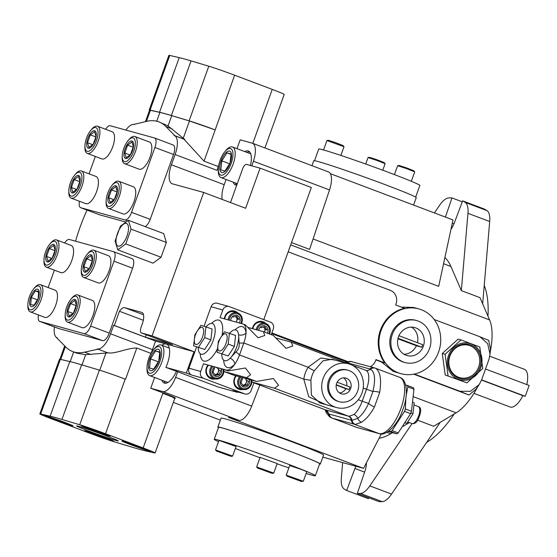 <?xml version="1.0" encoding="UTF-8"?>
<svg xmlns="http://www.w3.org/2000/svg" width="557" height="557" viewBox="0 0 557 557"><rect width="100%" height="100%" fill="white"/><g stroke="black" fill="none" stroke-linecap="round" stroke-linejoin="round"><path stroke-width="0.84" d="M161.829 345.27A19.063 7.728 110.7 0 1 166.244 344.038A19.063 7.728 110.7 0 1 166.515 344.129A19.063 7.728 110.7 0 1 165.895 367.404L186.323 373.037L191.761 375.084A5.445 4.978 105.4 0 1 188.948 368.205L196.607 346.92M271.266 334.653L273.299 329.02A5.445 4.978 105.4 0 0 270.479 322.141L229.324 306.615A5.445 4.978 105.4 0 0 228.927 306.489L217.181 303.245A5.445 4.978 105.4 0 0 211.075 306.74L204.099 326.13M263.774 319.607L311.342 187.479L260.091 168.151L246.563 164.419A5.445 2.207 110.7 0 0 242.58 168.959L230.487 202.56M98.088 349.148L84.573 352.163A108.942 44.156 110.7 0 1 72.675 351.578L77.012 353.215L85.681 354.677L107.974 352.873L97.294 348.926A18.158 7.359 -69.3 0 0 110.558 333.817L113.628 325.281L114.345 325.476L119.456 311.272A10.896 4.414 -69.3 0 1 124.664 307.673L141.75 312.386A10.896 4.414 -69.3 0 1 141.91 312.435A10.896 4.414 -69.3 0 1 142.334 323.805L141.102 327.224A5.445 2.207 -69.3 0 0 141.318 332.905A5.445 2.207 -69.3 0 0 141.394 332.933L152.075 335.878L203.709 192.457L245.644 208.276L260.091 168.151M152.075 335.878L194.01 351.697L155.563 341.093L152.493 349.629A18.158 7.359 110.7 0 1 150.947 353.375L150.675 354.134M186.323 373.037L194.01 351.697M415.661 197.129L419.86 185.46A53.744 1.831 -160.2 0 0 390.366 173.067A53.744 1.831 -160.2 0 0 318.729 149.053L314.524 160.715M400.908 373.656A33.587 30.684 -74.6 0 1 398.464 372.863A33.587 30.684 -74.6 0 1 380.654 331.77A33.587 30.684 -74.6 0 1 418.76 308.891A33.587 30.684 -74.6 0 1 439.417 349.427A33.587 30.684 -74.6 0 1 400.908 373.656L393.207 371.408L381.573 362.05L384.866 362.955A33.587 30.684 105.4 0 1 404.535 308.32L395.665 304.971L395.971 304.122A10.896 9.949 105.4 0 0 390.339 290.357L288.178 251.827M370.294 366.701A10.896 9.949 105.4 0 0 375.683 360.463L375.989 359.606L384.866 362.955M488.663 340.383L490.432 348.605L490.035 354.217L487.674 343.627L479.981 336.783L434.168 319.495M479.194 384.574L475.859 389.364L468.994 395.017L459.859 391.244L470.421 391.334L479.194 384.574L481.533 380.027L488.914 359.537L490.035 354.217M405.113 362.572L404.041 362.28A21.786 19.906 -74.6 0 1 390.645 335.982A21.786 19.906 -74.6 0 1 415.626 320.268L416.692 320.56A21.786 19.906 105.4 0 0 391.717 336.275A21.786 19.906 105.4 0 0 405.113 362.572A21.786 19.906 105.4 0 0 429.83 347.735A21.786 19.906 105.4 0 0 418.279 321.083A21.786 19.906 105.4 0 0 416.692 320.56M418.76 308.891L413.545 307.45L402.481 307.095M346.433 361.799L271.649 333.594M271.886 332.947L347.638 361.521M413.573 205.073L416.246 197.658A54.468 1.852 -160.2 0 0 365.622 177.46A54.468 1.852 -160.2 0 0 313.744 160.757L311.969 165.687M462.644 200.868A156.148 63.289 110.7 0 1 465.234 202.421L486.978 210.623A156.148 63.289 110.7 0 0 484.388 209.07L462.644 200.868L454.331 222.87A12.707 5.152 110.7 0 1 451.003 229.206M445.412 217.084L451.978 197.93L462.289 201.815M218.518 441.652A53.744 1.831 19.8 0 1 214.229 439.306L218.532 427.351A53.744 1.831 19.8 0 1 269.72 443.838A53.744 1.831 19.8 0 1 319.669 463.765L315.366 475.713A53.744 1.831 19.8 0 1 306.127 473.492M218.428 427.637A54.468 1.852 19.8 0 1 217.85 427.108A54.468 1.852 19.8 0 1 269.727 443.811A54.468 1.852 19.8 0 1 320.352 464.009A54.468 1.852 19.8 0 1 319.565 464.044M320.352 464.009L323.575 455.048A54.468 1.852 -160.2 0 0 272.958 434.85A54.468 1.852 -160.2 0 0 221.073 418.14L217.85 427.108M366.346 462.958A12.707 5.152 110.7 0 1 364.919 471.229L357.322 493.418L379.059 501.62A156.148 63.289 110.7 0 0 382.199 501.648A21.786 8.828 110.7 0 0 391.564 494.094L440.239 422.331M368.748 497.735L368.393 498.682L346.649 490.48L354.962 468.479A12.707 5.152 110.7 0 1 355.902 466.251M426.634 442.39A92.239 37.382 -69.3 0 0 454.22 413.976M487.981 316.202A92.239 37.382 -69.3 0 0 484.228 285.421M465.234 202.421A21.786 8.828 110.7 0 1 467.957 213.31L461.342 290.615L479.981 297.647L489.582 319.913A54.468 22.078 110.7 0 1 490.174 352.247M477.906 386.426A54.468 22.078 110.7 0 1 456.134 412.828L433.673 426.258L417.736 420.243M434.404 212.934L439.473 205.456A21.786 8.828 110.7 0 1 448.838 197.902A156.148 63.289 110.7 0 1 451.978 197.93M346.649 490.48A156.148 63.289 110.7 0 1 344.066 488.928A21.786 8.828 110.7 0 1 341.344 478.038L342.659 462.602M412.069 423.612L369.82 485.892A21.786 8.828 110.7 0 1 360.456 493.446A156.148 63.289 110.7 0 1 357.322 493.418M486.978 210.623A21.786 8.828 110.7 0 1 489.694 221.512L482.654 303.85M409.388 422.61L403.317 426.237M392.469 432.719L390.729 433.764A98.046 39.742 110.7 0 1 379.094 438.248M444.904 257.501A98.046 39.742 110.7 0 1 450.94 266.511L461.342 290.615M330.385 173.693L452.994 219.945L438.693 286.347L313.097 238.974M381.329 433.924L363.554 468.367L322.823 457.137M363.554 468.367L228.44 417.402L238.786 420.257A18.158 7.359 -69.3 0 0 251.708 406.081L259.792 385.096M220.356 420.131L173.324 402.391M174.738 398.464A21.786 0.745 -160.2 0 0 175.142 398.464L175.295 398.039A21.786 0.745 19.8 0 0 163.34 393.012L150.738 388.257L162.686 391.55A18.158 7.359 -69.3 0 0 175.601 377.374L177.76 371.777L218.142 387.011L237.574 392.365L237.728 391.954M251.861 165.882L253.421 161.224A18.158 7.359 -69.3 0 0 252.384 143.212A18.158 7.359 -69.3 0 0 252.126 143.128L240.171 139.835L236.99 148.67M291.513 242.546L309.608 249.376L329.521 189.93A18.158 7.359 -69.3 0 0 328.484 171.918L252.384 143.212M414.304 374.06L459.859 391.244M381.573 362.05L375.884 359.906M468.994 395.017L413.719 374.172M259.98 457.708A53.744 1.831 19.8 0 1 243.722 451.699A53.744 1.831 19.8 0 1 235.353 448.503M214.229 439.306A53.744 1.831 19.8 0 1 265.417 455.786A53.744 1.831 19.8 0 1 315.366 475.713M288.853 467.866A53.744 1.831 19.8 0 1 277.08 463.814M301.79 469.6L306.775 471.695L303.328 481.255L286.256 475.128L289.689 465.541L301.79 469.6M256.652 466.947L260.098 457.381L277.177 463.535L273.738 473.095L256.652 466.947L257.599 468.075L272.289 473.359L257.599 468.075M215.538 449.938L218.985 440.378L236.064 446.526L232.624 456.086L215.538 449.938L216.485 451.066L231.176 456.357L216.485 451.066M398.951 335.718L422.666 344.658A14.524 13.271 -74.6 0 1 421.746 347.22L398.046 338.28M397.928 338.781L416.406 345.751L421.746 347.22M411.435 327.126A14.524 13.271 -74.6 0 1 417.451 342.694M416.406 345.751A14.524 13.271 -74.6 0 1 403.964 354.245M398.993 335.62A14.524 13.271 -74.6 0 1 414.763 327.565A14.524 13.271 -74.6 0 1 423.327 346.252A14.524 13.271 -74.6 0 1 407.042 355.575A14.524 13.271 -74.6 0 1 398.993 335.62M458.606 377.284A16.794 15.345 105.4 0 0 479.577 358.283A16.794 15.345 105.4 0 0 454.693 348.898A16.794 15.345 105.4 0 0 458.606 377.284M458.655 378.231A17.706 16.174 105.4 0 0 480.754 358.207A17.706 16.174 105.4 0 0 454.526 348.313A17.706 16.174 105.4 0 0 458.655 378.231M458.258 379.331A18.868 17.239 105.4 0 0 478.581 372.062A18.868 17.239 105.4 0 0 478.247 349.26A18.868 17.239 105.4 0 0 450.71 351.112A18.868 17.239 105.4 0 0 458.258 379.331M448.065 375.766L445.106 354.287L460.973 339.909L479.807 347.011L482.766 368.49L466.898 382.868L445.217 374.979L466.898 382.868M460.973 339.909L458.126 339.122L442.258 353.5L445.217 374.979M445.106 354.287L442.258 353.5M323.533 149.972L326.945 140.552L343.996 146.686L340.87 155.424M326.945 140.552L328.372 140.294L335.801 142.703L343.056 145.586L343.996 146.686M365.712 164.03L368.059 157.554L376.678 160.353L385.11 163.695L382.777 170.226M368.059 157.554L369.479 157.304L376.915 159.713L384.17 162.588L385.11 163.695M229.094 455.682L218.079 451.602L229.094 455.682M231.176 456.357L232.624 456.086M270.208 472.684L259.193 468.611L270.208 472.684M299.805 480.844L288.791 476.771L299.805 480.844M301.887 481.52L287.196 476.235L301.233 481.387L303.328 481.255M394.433 174.606L397.649 165.714L406.276 168.513L414.707 171.855L411.324 181.29M397.649 165.714L399.077 165.464L406.506 167.873L413.767 170.748L414.707 171.855M183.789 139.132A21.786 0.745 19.8 0 1 184.813 139.452L183.267 138.247L189.484 120.98L214.939 129.83A21.786 0.745 -160.2 0 0 189.122 120.841L171.375 115.529A108.942 3.711 -160.2 0 0 159.539 112.263L150.091 110.084A21.786 0.745 -160.2 0 0 149.234 109.987A21.786 0.745 -160.2 0 0 149.548 110.251M133.812 124.427L146.978 121.28A108.942 44.156 110.7 0 1 158.87 121.865L168.04 125.924L183.267 138.247M158.87 121.865A108.942 44.156 110.7 0 1 165.826 126.474L174.919 135.727L174.125 135.504A18.158 7.359 -69.3 0 1 174.39 135.588L183.977 139.208L204.064 161.175L218.219 166.515A18.158 7.359 110.7 0 1 217.035 170.358L218.643 165.889M184.813 139.452L174.919 135.727M125.882 130.073A18.158 7.359 -69.3 0 1 134.258 124.51L133.464 124.295M72.675 351.578A108.942 44.156 110.7 0 1 65.726 346.962L56.626 337.716L57.42 337.932A18.158 7.359 -69.3 0 1 57.162 337.848L57.287 337.897M164.224 381.106A18.158 7.359 -69.3 0 0 165.513 383.251M176.423 371.373A18.158 7.359 110.7 0 1 164.252 383.056A18.158 7.359 110.7 0 1 161.892 380.222M168.033 382.408A16.341 6.621 110.7 0 1 167.225 382.234L149.673 375.613A16.341 6.621 -69.3 0 0 161.85 362.092A16.341 6.621 -69.3 0 0 161.21 345.034A16.341 6.621 -69.3 0 0 154.373 348.738L153.433 349.887A14.141 5.73 -69.3 0 0 147.041 366.84A14.141 5.73 -69.3 0 0 151.615 372.995A14.141 5.73 -69.3 0 0 159.901 361.444A14.141 5.73 -69.3 0 0 160.806 348.048A14.141 5.73 -69.3 0 0 153.433 349.887M235.527 183.051A18.158 7.359 -69.3 0 0 236.753 185.14M249.445 151.706A18.158 7.359 -69.3 0 0 247.057 152.472M244.732 151.588A18.158 7.359 110.7 0 1 248.373 151.024A18.158 7.359 110.7 0 1 250.434 165.492M236.732 185.196A18.158 7.359 110.7 0 1 235.555 185.001A18.158 7.359 110.7 0 1 233.195 182.167M218.344 168.785A14.141 5.73 -69.3 0 0 222.918 174.94A14.141 5.73 -69.3 0 0 231.204 163.389A14.141 5.73 -69.3 0 0 232.109 149.993A14.141 5.73 -69.3 0 0 224.736 151.831A14.141 5.73 -69.3 0 0 218.344 168.785L218.288 170.268A16.341 6.621 -69.3 0 0 220.976 177.565A16.341 6.621 -69.3 0 0 233.153 164.037A16.341 6.621 -69.3 0 0 232.513 146.978L250.058 153.6A16.341 6.621 110.7 0 1 250.782 154.011M165.895 367.404L177.76 371.777M172.308 344.588A5.445 2.207 -69.3 0 0 172.378 344.623A5.445 2.207 -69.3 0 0 172.461 344.651L145.405 337.194L146.275 334.778M114.345 325.476L145.405 337.194M119.456 311.272L143.33 320.282M175.142 398.464A21.786 0.745 -160.2 0 0 163.187 393.437C172.712 397.071 176.291 398.673 173.923 398.234M244.662 393.848L232.917 390.61A5.445 4.978 105.4 0 0 233.313 390.736L245.059 393.98A5.445 4.978 105.4 0 0 251.165 390.485L253.936 382.798L251.834 382.005L274.483 388.236L278.556 385.305L273.369 378.53L256.436 381.434L233.655 375.153L223.872 371.463L246.521 377.695L250.601 374.757L245.407 367.989L228.481 370.885L203.458 363.763L200.694 371.442A5.445 4.978 105.4 0 0 203.507 378.328L244.662 393.848A5.445 4.978 105.4 0 0 245.059 393.98M232.917 390.61L237.574 392.365M54.426 326.945A18.158 7.359 -69.3 0 0 57.162 337.848M87.017 210.086A90.784 36.797 -69.3 0 0 75.571 241.202M226.093 179.493L224.213 184.701A18.158 7.359 -69.3 0 0 222.201 199.434M203.709 192.457L172.385 183.824A18.158 7.359 110.7 0 1 172.12 183.74A18.158 7.359 110.7 0 1 171.41 164.788L175.1 154.54A18.158 7.359 -69.3 0 0 174.39 135.588M113.628 325.281L155.563 341.093M106.763 352.497C113.663 354.955 126.704 347.867 136.792 348.034L150.947 353.375M150.738 388.257L154.616 377.479M218.219 166.515L218.852 164.754M149.589 110.133L159.901 112.403A108.942 3.711 19.8 0 1 171.73 115.661L189.484 120.98M174.787 398.332L155.118 452.966A21.786 0.745 19.8 0 1 154.254 452.869L144.806 450.69A108.942 3.711 19.8 0 1 132.97 447.424L115.222 442.112A21.786 0.745 19.8 0 1 89.405 433.116L51.773 418.927A21.786 0.745 19.8 0 1 39.819 413.9A21.786 0.745 19.8 0 1 40.675 413.99L50.123 416.176A108.942 3.711 19.8 0 1 61.959 419.442L79.707 424.754A21.786 0.745 19.8 0 1 105.524 433.743L143.156 447.939A21.786 0.745 19.8 0 1 155.118 452.966M132.127 258.685A9.079 3.676 110.7 0 1 132.26 258.727A9.079 3.676 110.7 0 1 132.615 268.202L109.256 333.079A9.079 3.676 110.7 0 1 102.62 340.64L58.485 328.47A9.079 3.676 110.7 0 1 58.353 328.428A9.079 3.676 110.7 0 1 58.227 328.372M173.067 144.973A9.079 3.676 110.7 0 1 173.199 145.015A9.079 3.676 110.7 0 1 173.554 154.491L150.195 219.367A9.079 3.676 110.7 0 1 145.21 226.622M125.52 221.951L99.418 214.758A9.079 3.676 110.7 0 1 99.292 214.717A9.079 3.676 110.7 0 1 99.167 214.661M35.07 290.044A9.295 3.767 -69.3 0 0 29.981 305.257A9.295 3.767 -69.3 0 0 38.245 298.434A9.295 3.767 -69.3 0 0 35.07 290.044M35.293 290.921L31.276 297.549L30.698 304.644L34.137 305.118L38.154 298.489L38.732 291.395L35.293 290.921L38.802 292.244M27.892 304.101L27.85 305.375A14.524 5.89 -69.3 0 0 30.238 311.857A14.524 5.89 -69.3 0 0 40.87 300.341A14.524 5.89 -69.3 0 0 40.487 284.676A14.524 5.89 -69.3 0 0 36.365 285.971A14.524 5.89 -69.3 0 0 34.416 287.962L33.608 288.951A12.637 5.124 -69.3 0 0 27.892 304.101A12.637 5.124 -69.3 0 0 33.907 308.313A12.637 5.124 -69.3 0 0 40.94 292.272A12.637 5.124 -69.3 0 0 35.3 287.217A12.637 5.124 -69.3 0 0 33.608 288.951M40.487 284.676L55.087 290.176A14.524 5.89 110.7 0 1 55.658 305.34A14.524 5.89 110.7 0 1 44.839 317.358L30.238 311.857M37.556 299.917L31.276 297.549M64.675 242.984A9.079 3.676 110.7 0 1 69.353 239.482L113.489 251.653A9.079 3.676 110.7 0 1 113.621 251.694A9.079 3.676 110.7 0 1 113.976 261.17L90.617 326.054A9.079 3.676 110.7 0 1 83.989 333.608L39.846 321.438A9.079 3.676 110.7 0 1 39.714 321.396A9.079 3.676 110.7 0 1 38.51 314.977M48.132 287.551L54.391 270.159M108.295 255.663A14.524 5.89 110.7 0 1 108.497 255.733A14.524 5.89 110.7 0 1 109.068 270.89A14.524 5.89 110.7 0 1 98.248 282.914L83.647 277.407A14.524 5.89 -69.3 0 0 94.286 265.891A14.524 5.89 -69.3 0 0 93.903 250.225A14.524 5.89 -69.3 0 0 93.694 250.156A14.524 5.89 -69.3 0 0 87.825 253.512L87.017 254.5A12.637 5.124 -69.3 0 0 81.308 269.651A12.637 5.124 -69.3 0 0 90.408 269.929A12.637 5.124 -69.3 0 0 92.121 251.583A12.637 5.124 -69.3 0 0 87.017 254.5M92.184 300.397A14.524 5.89 110.7 0 1 92.392 300.467A14.524 5.89 110.7 0 1 92.963 315.624A14.524 5.89 110.7 0 1 82.144 327.648L67.543 322.141A14.524 5.89 -69.3 0 0 78.182 310.625A14.524 5.89 -69.3 0 0 77.799 294.959A14.524 5.89 -69.3 0 0 77.59 294.89A14.524 5.89 -69.3 0 0 71.721 298.246L70.913 299.234A12.637 5.124 -69.3 0 0 65.204 314.385A12.637 5.124 -69.3 0 0 74.304 314.663A12.637 5.124 -69.3 0 0 76.017 296.31A12.637 5.124 -69.3 0 0 70.913 299.234M70.983 245.379A14.524 5.89 110.7 0 1 71.192 245.449A14.524 5.89 110.7 0 1 71.762 260.606A14.524 5.89 110.7 0 1 60.943 272.631L46.342 267.123A14.524 5.89 -69.3 0 0 56.974 255.607A14.524 5.89 -69.3 0 0 56.598 239.942A14.524 5.89 -69.3 0 0 56.389 239.872A14.524 5.89 -69.3 0 0 50.52 243.228L49.712 244.217A12.637 5.124 -69.3 0 0 43.996 259.367A12.637 5.124 -69.3 0 0 53.096 259.646A12.637 5.124 -69.3 0 0 54.816 241.292A12.637 5.124 -69.3 0 0 49.712 244.217M53.681 244.439A9.295 3.767 -69.3 0 0 45.806 256.68A9.295 3.767 -69.3 0 0 52.121 258.42A9.295 3.767 -69.3 0 0 53.681 244.439M53.66 245.4L49.392 248.554L46.551 256.443L47.979 261.17L52.247 258.016L55.087 250.128L53.66 245.4M43.996 259.367L43.954 260.641A14.524 5.89 -69.3 0 0 46.342 267.123M51.871 258.448L46.551 256.443M54.983 250.664L49.392 248.554M74.882 299.457A9.295 3.767 -69.3 0 0 67.007 311.697A9.295 3.767 -69.3 0 0 73.322 313.438A9.295 3.767 -69.3 0 0 74.882 299.457M74.861 300.418L70.593 303.579L67.752 311.46L69.179 316.188L73.447 313.034L76.288 305.145L74.861 300.418M65.204 314.385L65.155 315.659A14.524 5.89 -69.3 0 0 67.543 322.141M73.071 313.466L67.752 311.46M76.184 305.689L70.593 303.579M90.993 254.723A9.295 3.767 -69.3 0 0 83.111 266.963A9.295 3.767 -69.3 0 0 89.426 268.704A9.295 3.767 -69.3 0 0 90.993 254.723M90.965 255.684L86.697 258.845L83.856 266.726L85.284 271.454L89.552 268.3L92.392 260.411L90.965 255.684M81.308 269.651L81.259 270.925A14.524 5.89 -69.3 0 0 83.647 277.407M89.176 268.739L83.856 266.726M92.288 260.954L86.697 258.845M131.925 141.012A9.295 3.767 -69.3 0 0 124.051 153.252A9.295 3.767 -69.3 0 0 130.366 154.992A9.295 3.767 -69.3 0 0 131.925 141.012M131.905 141.972L127.637 145.133L124.796 153.015L126.223 157.749L130.491 154.588L133.332 146.7L131.905 141.972M122.241 155.939L122.199 157.213A14.524 5.89 -69.3 0 0 124.587 163.695A14.524 5.89 -69.3 0 0 135.219 152.179A14.524 5.89 -69.3 0 0 134.843 136.514A14.524 5.89 -69.3 0 0 134.634 136.444A14.524 5.89 -69.3 0 0 128.764 139.807L127.957 140.789A12.637 5.124 -69.3 0 0 122.241 155.939A12.637 5.124 -69.3 0 0 131.341 156.218A12.637 5.124 -69.3 0 0 133.06 137.871A12.637 5.124 -69.3 0 0 127.957 140.789M149.227 141.951A14.524 5.89 110.7 0 1 149.436 142.021A14.524 5.89 110.7 0 1 150.007 157.178A14.524 5.89 110.7 0 1 139.187 169.203L124.587 163.695M130.115 155.027L124.796 153.015M133.227 147.243L127.637 145.133M105.614 129.28A9.079 3.676 110.7 0 1 110.286 125.771L154.428 137.941A9.079 3.676 110.7 0 1 154.561 137.983A9.079 3.676 110.7 0 1 154.916 147.459L131.556 212.342A9.079 3.676 110.7 0 1 124.921 219.897L80.786 207.726A9.079 3.676 110.7 0 1 80.654 207.684A9.079 3.676 110.7 0 1 79.449 201.265M89.071 173.847L95.331 156.447M133.123 186.686A14.524 5.89 110.7 0 1 133.332 186.755A14.524 5.89 110.7 0 1 133.903 201.913A14.524 5.89 110.7 0 1 123.083 213.937L108.483 208.429A14.524 5.89 -69.3 0 0 119.114 196.913A14.524 5.89 -69.3 0 0 118.732 181.248A14.524 5.89 -69.3 0 0 118.523 181.178A14.524 5.89 -69.3 0 0 112.66 184.534L111.853 185.523A12.637 5.124 -69.3 0 0 106.136 200.673A12.637 5.124 -69.3 0 0 115.236 200.952A12.637 5.124 -69.3 0 0 116.956 182.599A12.637 5.124 -69.3 0 0 111.853 185.523M95.818 176.402A14.524 5.89 110.7 0 1 96.027 176.472A14.524 5.89 110.7 0 1 96.598 191.629A14.524 5.89 110.7 0 1 85.778 203.653L71.178 198.146A14.524 5.89 -69.3 0 0 81.809 186.63A14.524 5.89 -69.3 0 0 81.426 170.964A14.524 5.89 -69.3 0 0 81.218 170.895A14.524 5.89 -69.3 0 0 75.355 174.25L74.547 175.239A12.637 5.124 -69.3 0 0 68.831 190.39A12.637 5.124 -69.3 0 0 77.931 190.668A12.637 5.124 -69.3 0 0 79.651 172.315A12.637 5.124 -69.3 0 0 74.547 175.239M111.922 131.668A14.524 5.89 110.7 0 1 112.131 131.737A14.524 5.89 110.7 0 1 112.702 146.895A14.524 5.89 110.7 0 1 101.882 158.919L87.282 153.412A14.524 5.89 -69.3 0 0 97.914 141.896A14.524 5.89 -69.3 0 0 97.531 126.23A14.524 5.89 -69.3 0 0 97.322 126.16A14.524 5.89 -69.3 0 0 91.459 129.516L90.652 130.505A12.637 5.124 -69.3 0 0 84.936 145.655A12.637 5.124 -69.3 0 0 94.036 145.934A12.637 5.124 -69.3 0 0 95.755 127.581A12.637 5.124 -69.3 0 0 90.652 130.505M94.62 130.728A9.295 3.767 -69.3 0 0 86.746 142.968A9.295 3.767 -69.3 0 0 93.061 144.709A9.295 3.767 -69.3 0 0 94.62 130.728M94.599 131.689L90.331 134.85L87.491 142.731L88.918 147.459L93.186 144.305L96.027 136.416L94.599 131.689M84.936 145.655L84.894 146.93A14.524 5.89 -69.3 0 0 87.282 153.412M92.81 144.736L87.491 142.731M95.922 136.959L90.331 134.85M78.516 175.462A9.295 3.767 -69.3 0 0 70.642 187.702A9.295 3.767 -69.3 0 0 76.957 189.443A9.295 3.767 -69.3 0 0 78.516 175.462M78.495 176.423L74.227 179.577L71.387 187.465L72.814 192.193L77.082 189.039L79.923 181.15L78.495 176.423M68.831 190.39L68.79 191.664A14.524 5.89 -69.3 0 0 71.178 198.146M76.706 189.471L71.387 187.465M79.818 181.686L74.227 179.577M115.821 185.746A9.295 3.767 -69.3 0 0 107.947 197.986A9.295 3.767 -69.3 0 0 114.262 199.726A9.295 3.767 -69.3 0 0 115.821 185.746M115.8 186.706L111.532 189.867L108.692 197.749L110.119 202.476L114.387 199.322L117.228 191.434L115.8 186.706M106.136 200.673L106.095 201.947A14.524 5.89 -69.3 0 0 108.483 208.429M114.011 199.761L108.692 197.749M117.123 191.977L111.532 189.867M117.75 249.849L125.75 243.931L161.05 257.243L125.75 243.931L131.076 229.143L128.395 220.28L120.396 226.198L115.069 240.986L117.75 249.849L153.05 263.162A15.721 6.371 -69.3 0 0 153.05 263.169L117.75 249.849M128.395 220.28L163.695 233.592L166.369 242.455L131.076 229.143L166.369 242.455A15.721 6.371 -69.3 0 0 166.369 242.455L161.05 257.243L153.05 263.169M118.147 246.124A12.094 4.902 -69.3 0 0 126.982 236.057A12.094 4.902 -69.3 0 0 126.335 223.378A12.094 4.902 -69.3 0 0 117.499 233.446A12.094 4.902 -69.3 0 0 118.147 246.124M229.749 163.821L221.832 160.834L220.809 169.941L224.924 171.069L230.048 163.104L231.071 153.997L226.957 152.862L221.832 160.834M231.092 154.421L226.957 152.862M230.125 163.09A11.391 4.616 -69.3 0 0 226.762 151.97A11.391 4.616 -69.3 0 0 220.085 170.519A11.391 4.616 -69.3 0 0 230.125 163.09M232.513 146.978A16.341 6.621 -69.3 0 0 225.682 150.682L224.736 151.831M158.446 361.876L150.522 358.889L149.506 367.996L153.621 369.124L158.745 361.159L159.762 352.052L155.654 350.917L150.522 358.889M159.789 352.477L155.654 350.917M158.822 361.145A11.391 4.616 -69.3 0 0 155.459 350.026A11.391 4.616 -69.3 0 0 148.782 368.574A11.391 4.616 -69.3 0 0 158.822 361.145M147.041 366.84L146.985 368.323A16.341 6.621 -69.3 0 0 149.673 375.613M39.819 413.9L59.488 359.265A21.786 0.745 19.8 0 1 60.344 359.356L69.799 361.542A108.942 3.711 19.8 0 1 81.628 364.807L99.376 370.12A21.786 0.745 19.8 0 1 125.193 379.108L125.555 379.24L136.792 348.034M92.128 429.893L104.493 434.007L87.08 427.741L92.128 429.893M92.037 429.252L94.105 429.969M99.383 431.891L100.511 432.323M90.819 429.538A12.637 0.432 -160.2 0 0 107.633 435.198A12.637 0.432 -160.2 0 0 95.922 430.498A12.637 0.432 -160.2 0 0 83.891 426.648A12.637 0.432 -160.2 0 0 90.819 429.538M78.537 426.293A22.127 0.752 19.8 0 1 102.028 434.293A22.127 0.752 19.8 0 1 118.286 440.928A22.127 0.752 19.8 0 1 97.21 434.14A22.127 0.752 19.8 0 1 76.643 425.938A22.127 0.752 19.8 0 1 78.537 426.293M45.263 415.633A15.436 0.522 19.8 0 1 61.653 421.217A15.436 0.522 19.8 0 1 72.988 425.84A15.436 0.522 19.8 0 1 58.29 421.113A15.436 0.522 19.8 0 1 43.947 415.39A15.436 0.522 19.8 0 1 45.263 415.633M85.959 430.986A15.436 0.522 19.8 0 1 102.342 436.563A15.436 0.522 19.8 0 1 113.677 441.193A15.436 0.522 19.8 0 1 98.979 436.458A15.436 0.522 19.8 0 1 84.636 430.735A15.436 0.522 19.8 0 1 85.959 430.986M123.264 441.269A15.436 0.522 19.8 0 1 139.647 446.846A15.436 0.522 19.8 0 1 150.982 451.476A15.436 0.522 19.8 0 1 136.284 446.742A15.436 0.522 19.8 0 1 121.941 441.019A15.436 0.522 19.8 0 1 123.264 441.269M82.575 425.924A15.436 0.522 19.8 0 1 98.958 431.501A15.436 0.522 19.8 0 1 110.293 436.131A15.436 0.522 19.8 0 1 95.595 431.397A15.436 0.522 19.8 0 1 81.252 425.673A15.436 0.522 19.8 0 1 82.575 425.924M54.823 419.609L67.181 423.724L49.768 417.451L54.823 419.609M54.732 418.968L56.8 419.686M62.078 421.607L63.206 422.039M53.514 419.247A12.637 0.432 -160.2 0 0 70.328 424.914A12.637 0.432 -160.2 0 0 58.61 420.208A12.637 0.432 -160.2 0 0 46.586 416.364A12.637 0.432 -160.2 0 0 53.514 419.247M95.512 434.961L107.877 439.069L90.464 432.803L95.512 434.961M95.421 434.314L97.489 435.031M102.767 436.953L103.894 437.384M94.203 434.599A12.637 0.432 -160.2 0 0 111.017 440.26A12.637 0.432 -160.2 0 0 99.306 435.56A12.637 0.432 -160.2 0 0 87.282 431.71A12.637 0.432 -160.2 0 0 94.203 434.599M132.817 445.245L145.182 449.353L127.769 443.087L132.817 445.245M132.733 444.604L134.794 445.315M140.072 447.236L141.2 447.668M131.508 444.883A12.637 0.432 -160.2 0 0 148.329 450.543A12.637 0.432 -160.2 0 0 136.611 445.844A12.637 0.432 -160.2 0 0 124.587 442A12.637 0.432 -160.2 0 0 131.508 444.883M264.93 147.946L284.202 94.418A21.786 0.745 -160.2 0 0 272.241 89.392L234.608 75.195A21.786 0.745 -160.2 0 0 208.791 66.206L191.044 60.894A108.942 3.711 -160.2 0 0 179.208 57.629L169.76 55.442A21.786 0.745 -160.2 0 0 168.903 55.352L149.234 109.987M325.901 404.633L308.752 396.779L303.809 379.185A28.142 25.713 -74.6 0 1 308.112 367.23L320.748 358.019L335.293 360.128M332.014 359.23L322.949 360.866L314.371 370.69A5.445 0.682 -148.2 0 1 308.112 367.23L243.813 342.98L239.51 354.934A18.158 7.359 110.7 0 1 234.762 364.278A18.158 7.359 110.7 0 1 226.239 370.043L203.458 363.763M235.91 351.94C238.528 349.504 239.601 346.517 239.134 342.98L238.598 334.722A16.341 6.621 110.7 0 1 230.138 358.221L235.91 351.94A5.445 0.689 -140.1 0 1 239.51 354.934L303.809 379.185L310.897 380.327L311.37 395.066L319.948 402.989M339.304 401.729L338.238 401.437A16.341 14.928 -74.6 0 1 337.048 401.054A16.341 14.928 -74.6 0 1 328.379 381.058A16.341 14.928 -74.6 0 1 346.92 369.932L347.993 370.224A16.341 14.928 105.4 0 0 329.452 381.357A16.341 14.928 105.4 0 0 338.113 401.346A16.341 14.928 105.4 0 0 339.304 401.729A16.341 14.928 105.4 0 0 358.04 389.949A16.341 14.928 105.4 0 0 347.993 370.224M361.994 393.005A22.698 20.734 -74.6 0 1 336.546 407.564A22.698 20.734 -74.6 0 1 322.594 380.173A22.698 20.734 -74.6 0 1 348.612 363.805A22.698 20.734 -74.6 0 1 361.994 393.005M239.28 389.378A8.627 7.882 105.4 0 0 242.741 389.392M243.124 389.482A8.627 7.882 -74.6 0 1 239.461 389.427A8.627 7.882 -74.6 0 1 238.835 389.225A8.627 7.882 -74.6 0 1 235.806 375.745M239.684 376.811A7.714 7.053 105.4 0 0 242.692 389.378L239.343 388.459A7.714 7.053 -74.6 0 1 236.342 375.891M251.764 380.146A10.896 9.949 -74.6 0 1 251.771 380.535M211.326 378.837A8.627 7.882 105.4 0 0 214.786 378.844M215.169 378.934A8.627 7.882 -74.6 0 1 211.507 378.885A8.627 7.882 -74.6 0 1 210.88 378.683A8.627 7.882 -74.6 0 1 207.852 365.197M211.73 366.269A7.714 7.053 105.4 0 0 214.737 378.837L211.388 377.911A7.714 7.053 -74.6 0 1 208.388 365.35M223.81 369.597A10.896 9.949 -74.6 0 1 223.817 369.987M265.278 323.29A8.627 7.882 105.4 0 0 262.305 321.535M252.405 328.644A8.627 7.882 -74.6 0 1 262.486 321.577A8.627 7.882 -74.6 0 1 265.661 323.408M252.857 328.762A7.714 7.053 -74.6 0 1 261.887 322.357L265.236 323.276A7.714 7.053 105.4 0 0 256.199 329.688M228.927 306.489A5.445 4.978 105.4 0 0 222.821 309.977L220.057 317.664L242.838 323.944A18.158 7.359 110.7 0 1 243.103 324.028L245.338 324.877L258.058 337.765L264.784 335.488L263.377 331.68L273.292 335.418L286.02 348.313L292.738 346.029L291.332 342.221L275.98 337.974M237.324 312.749A8.627 7.882 105.4 0 0 234.351 310.987M224.346 318.848A8.627 7.882 -74.6 0 1 234.532 311.036A8.627 7.882 -74.6 0 1 237.707 312.867M224.805 318.973A7.714 7.053 -74.6 0 1 233.933 311.809L237.282 312.735A7.714 7.053 105.4 0 0 228.154 319.899M263.377 331.68L248.025 327.432M325.316 409.82L328.546 413.886L351.335 420.208L352.045 420.368L357.824 418.307C361.862 415.202 365.448 410.251 368.595 403.435L372.898 391.487C375.731 379.303 374.917 371.874 370.461 369.207L369.778 368.985A5.445 4.978 -74.6 0 1 374.339 367.815L350.68 361.43L344.818 362.391M329.264 414.123A5.445 4.978 -74.6 0 0 332.376 418.203L331.506 417.875A5.445 4.874 -64.6 0 1 331.164 417.729A5.445 4.874 -64.6 0 1 328.546 413.886A5.445 4.978 105.4 0 0 325.441 409.841A18.158 7.359 110.7 0 1 325.177 409.757L325.546 409.882M352.268 361.73A5.445 4.978 -74.6 0 0 347.707 362.899L345.556 362.677M355.31 424.441L354.447 424.288A5.445 4.978 -74.6 0 1 351.335 420.208A5.445 4.978 -74.6 0 0 348.222 416.121L348.933 416.323L353.96 414.505A5.445 4.024 -130.3 0 1 357.824 418.307A5.445 4.143 -122.4 0 0 361.458 422.29L355.31 424.441A5.445 5.041 -86.3 0 1 352.045 420.368A5.445 4.978 105.4 0 0 348.933 416.323L274.483 388.236M365.845 370.328A5.445 4.978 105.4 0 0 365.928 370.349A5.445 4.978 105.4 0 0 370.461 369.207A5.445 5.069 -63.6 0 1 375.543 368.254L374.736 367.947L375.543 368.254C380.257 371.31 381.642 379.345 379.693 392.365L374.436 406.972C370.468 414.164 366.144 419.268 361.458 422.29M206.125 326.736A16.341 6.621 110.7 0 1 212.509 323.568A16.341 6.621 110.7 0 1 213.046 340.912A16.341 6.621 110.7 0 1 201.209 354.224A16.341 6.621 110.7 0 1 200.973 354.148A16.341 6.621 110.7 0 1 198.278 347.547M243.103 324.028A18.158 7.359 110.7 0 1 246.041 332.94A18.158 7.359 110.7 0 1 243.813 342.98A5.445 1.03 179.5 0 1 239.134 342.98M235.068 329.869A21.786 8.828 110.7 0 1 246.041 332.94A5.445 3.927 -6.8 0 1 238.598 334.722A16.341 6.621 110.7 0 0 236.001 330.043A16.341 6.621 110.7 0 0 229.623 333.218M223.649 360.142A21.786 8.828 110.7 0 0 234.762 364.278A5.445 3.683 -135.3 0 0 230.138 358.221A16.341 6.621 110.7 0 1 224.471 360.623A16.341 6.621 110.7 0 1 221.77 354.029M210.873 339.916L204.718 349.476L193.627 345.793L194.846 334.868L201 325.309L212.092 328.992L210.873 339.916L204.711 337.591L205.937 326.667M204.718 349.476L193.627 345.793M198.557 347.157L204.711 337.591M202.539 336.908A9.079 3.676 -69.3 0 0 199.859 328.045A9.079 3.676 -69.3 0 0 194.532 342.834A9.079 3.676 -69.3 0 0 202.539 336.908M392.114 430.617L404.521 411.331A27.599 11.189 110.7 0 0 405.385 408.942L411.484 411.24A27.599 11.189 110.7 0 1 410.62 413.635L398.213 432.921A27.599 11.189 110.7 0 1 396.918 433.875L390.819 431.578A27.599 11.189 110.7 0 0 392.114 430.617L398.213 432.921M404.521 411.331L410.62 413.635M405.677 384.964L407.411 385.479A27.599 11.189 110.7 0 1 407.849 386.913L413.948 389.211L411.484 411.24M407.411 385.479L413.517 387.776A27.599 11.189 110.7 0 1 413.948 389.211M388.243 431.508L396.918 433.875M388.925 431.021L390.819 431.578M405.385 408.942L405.907 397.642M406.185 395.484L407.849 386.913M413.183 402.446L414.192 402.829L412.974 413.754L406.819 423.32L405.482 422.986M405.566 422.847L406.819 423.32M410.871 412.967L412.974 413.754M343.585 377.869A8.174 7.464 -74.6 0 1 346.781 385.813M336.226 385.068L345.806 388.682A8.174 7.464 -74.6 0 1 339.436 392.915M345.806 388.682L349.009 389.566L336.275 384.762M337.166 382.193L349.935 387.004A8.174 7.464 -74.6 0 1 349.009 389.566M336.296 384.657A8.174 7.464 -74.6 0 1 336.658 383.341A8.174 7.464 -74.6 0 1 345.82 378.099A8.174 7.464 -74.6 0 1 350.84 387.964A8.174 7.464 -74.6 0 1 341.476 393.855A8.174 7.464 -74.6 0 1 336.296 384.657M214.8 374.562A3.634 3.314 105.4 0 0 216.861 367.738M217.223 367.787L219.04 370.161L217.62 374.109L214.891 374.68M217.62 374.109L219.27 374.562L220.69 370.621L219.04 370.161M219.27 374.562L215.455 375.362L213.053 372.215L214.473 368.274M214.772 367.105A5.104 4.658 105.4 0 0 212.865 374.06A5.104 4.658 105.4 0 0 219.214 375.808A5.104 4.658 105.4 0 0 221.143 368.866M212.899 366.59A6.775 6.19 105.4 0 0 211.744 375.334A6.775 6.19 105.4 0 0 219.528 377.479A6.775 6.19 105.4 0 0 223.009 369.382M214.737 378.837A7.714 7.053 105.4 0 0 223.754 369.583M236.098 322.085A3.634 3.314 105.4 0 0 235.305 316.522M235.59 316.467L237.477 318.945L236.321 322.148M237.477 318.945L239.127 319.398L236.732 316.251L232.917 317.051M239.273 322.963A5.104 4.658 105.4 0 0 237.171 315.436A5.104 4.658 105.4 0 0 230.751 320.609M240.805 323.387A6.775 6.19 105.4 0 0 237.735 313.863A6.775 6.19 105.4 0 0 229.219 320.191M241.446 323.561A7.714 7.053 105.4 0 0 237.839 312.916A7.714 7.053 105.4 0 0 237.282 312.735M264.436 332.076A3.634 3.314 105.4 0 0 263.259 327.063M263.545 327.008L265.431 329.486L264.491 332.097M265.431 329.486L267.082 329.939L264.686 326.799L260.871 327.6M267.409 333.197A5.104 4.658 105.4 0 0 265.125 325.977A5.104 4.658 105.4 0 0 258.74 330.385M268.857 333.747A6.775 6.19 105.4 0 0 265.689 324.411A6.775 6.19 105.4 0 0 257.25 329.974M269.463 333.97A7.714 7.053 105.4 0 0 265.793 323.464A7.714 7.053 105.4 0 0 265.236 323.276M242.755 385.103A3.634 3.314 105.4 0 0 244.822 378.287M245.177 378.328L246.995 380.709L245.574 384.65L242.845 385.221M245.574 384.65L247.224 385.103L248.645 381.162L246.995 380.709M247.224 385.103L243.409 385.904L241.014 382.763L242.427 378.816M242.727 377.653A5.104 4.658 105.4 0 0 240.826 384.602A5.104 4.658 105.4 0 0 247.169 386.356A5.104 4.658 105.4 0 0 249.097 379.408M240.861 377.138A6.775 6.19 105.4 0 0 239.705 385.876A6.775 6.19 105.4 0 0 247.482 388.02A6.775 6.19 105.4 0 0 250.97 379.923M242.692 389.378A7.714 7.053 105.4 0 0 251.708 380.132M234.365 346.391L228.21 355.958L217.119 352.275L218.344 341.35L224.499 331.784L235.59 335.467L234.365 346.391L228.21 344.066L229.428 333.142M228.21 355.958L217.119 352.275M222.055 353.632L228.21 344.066M226.031 343.391A9.079 3.676 -69.3 0 0 223.35 334.52A9.079 3.676 -69.3 0 0 218.031 349.309A9.079 3.676 -69.3 0 0 226.031 343.391M481.527 380.062L522.863 395.651A20.156 8.167 110.7 0 1 510.135 407L473.937 393.346M489.784 356.243L524.36 369.284A20.156 8.167 110.7 0 1 526.818 384.588M485.502 369.006L529.15 385.465L525.244 396.306L481.603 379.846M522.863 395.651L525.244 396.306M452.312 223.12L453.99 223.747M354.962 468.479L364.612 472.12M360.456 493.446L382.199 501.648M369.82 485.892L391.564 494.094M467.957 213.31L489.694 221.512M251.708 406.081L175.601 377.374M238.786 420.257L162.686 391.55M329.521 189.93L253.421 161.224M390.729 433.764L386.934 432.336M450.94 266.511L443.567 263.726M456.134 412.828L413.747 396.842M489.582 319.913L290.67 244.885M172.064 128.827L165.826 126.474M90.812 354.517L84.573 352.163M141.394 332.933L172.461 344.651M124.664 307.673L143.504 314.782M163.34 393.012L162.832 393.305L143.156 447.939M171.41 164.788L224.213 184.701M175.1 154.54L217.035 170.358M110.558 333.817L152.493 349.629M203.507 378.328L191.761 375.084M105.955 352.985L99.745 370.231M65.35 346.586L60.72 359.446M73.656 351.947L70.168 361.632M85.681 354.677L81.997 364.912M168.04 125.924L171.73 115.661M204.064 161.175L234.608 75.195M146.421 121.405L150.446 110.216M156.733 121.203L159.901 112.403M132.615 268.202L113.976 261.17M109.256 333.079L90.617 326.054M102.62 340.64L83.989 333.608M58.485 328.47L39.846 321.438M173.554 154.491L154.916 147.459M150.195 219.367L131.556 212.342M127.393 220.83L124.921 219.897M99.418 214.758L80.786 207.726M50.123 416.176L69.799 361.542M61.959 419.442L81.628 364.807M79.707 424.754L99.376 370.12M105.524 433.743L125.193 379.108M40.675 413.99L60.344 359.356M272.241 89.392L252.808 143.372M208.791 66.206L189.122 120.841M191.044 60.894L171.375 115.529M179.208 57.629L159.539 112.263M169.76 55.442L150.091 110.084M310.897 380.327A22.698 20.734 -74.6 0 1 314.371 370.69M346.565 363.053A5.445 4.978 105.4 0 0 346.969 362.732A5.445 4.853 -83.4 0 1 350.68 361.43M332.376 418.203L354.447 424.288L378.997 433.548L356.926 427.463A3.634 3.314 -74.6 0 0 357.19 427.546L356.494 427.323A29.96 12.143 -69.3 0 0 356.926 427.463L332.376 418.203M347.213 363.296A5.445 4.978 -74.6 0 0 347.707 362.899L369.778 368.985M374.436 406.972A5.445 1.017 -151.8 0 1 368.595 403.435L362.203 401.207A18.158 7.359 110.7 0 1 353.96 414.505M352.045 365.12L365.796 370.308A18.158 7.359 110.7 0 1 366.506 389.259L372.898 391.487A5.445 1.372 11.3 0 1 379.693 392.365M211.576 323.387A21.786 8.828 110.7 0 1 222.146 334.785M217.146 349.385A21.786 8.828 110.7 0 1 200.158 353.66M379.261 433.631A3.634 3.314 -74.6 0 1 378.997 433.548A29.96 12.143 -69.3 0 0 400.692 409.137A29.96 12.143 -69.3 0 0 399.71 377.347C407.418 379.519 408.504 395.825 402.537 410.363C397.621 425.451 385.235 436.584 379.261 433.631L357.19 427.546M363.227 388.02L366.506 389.259L362.203 401.207L358.297 399.738M348.222 416.121L325.441 409.841L253.908 382.861L325.177 409.757M222.821 309.977L211.075 306.74M200.694 371.442L188.948 368.205M226.239 370.043L228.481 370.885M246.521 377.695L256.436 381.434M416.601 420.159A9.079 3.676 -69.3 0 0 418.258 406.547C421.621 407.411 421.468 411.929 417.82 420.117C416.246 422.847 414.255 423.988 411.853 423.536A9.079 3.676 -69.3 0 0 416.601 420.159M488.754 340.418L479.981 336.783M272.289 473.359L273.717 473.109M287.196 476.235L286.256 475.128M172.378 344.623L141.318 332.905M64.696 345.918L59.891 359.265M145.454 121.621L149.589 110.126M132.26 258.727L113.621 251.694M58.353 328.428L39.714 321.396M71.192 245.449L56.598 239.942M92.392 300.467L77.799 294.959M108.497 255.733L93.903 250.225M149.436 142.021L134.843 136.514M173.199 145.015L154.561 137.983M99.292 214.717L80.654 207.684M112.131 131.737L97.531 126.23M96.027 176.472L81.426 170.964M133.332 186.755L118.732 181.248M237.268 183.706L220.976 177.565M169.279 348.083L161.21 345.034M107.633 435.198L108.232 435.094M83.891 426.648L83.501 426.189M70.328 424.914L70.92 424.81M46.586 416.364L46.196 415.905M111.017 440.26L111.616 440.155M87.282 431.71L86.892 431.25M148.329 450.543L148.921 450.439M124.587 442L124.197 441.541M319.906 402.976L336.546 407.564M331.972 359.216L348.612 363.805M356.494 427.323L331.164 417.729L329.556 416.775L326.249 412.807L325.197 409.764M399.71 377.347L374.339 367.815M212.509 323.568L212.955 323.784M200.973 354.148L201.453 354.28M224.471 360.623L224.944 360.755M236.447 330.259L236.001 330.043M291.332 342.221L348.404 363.749M418.258 406.547L414.192 405.016M411.853 423.536L407.87 422.032"/></g></svg>
